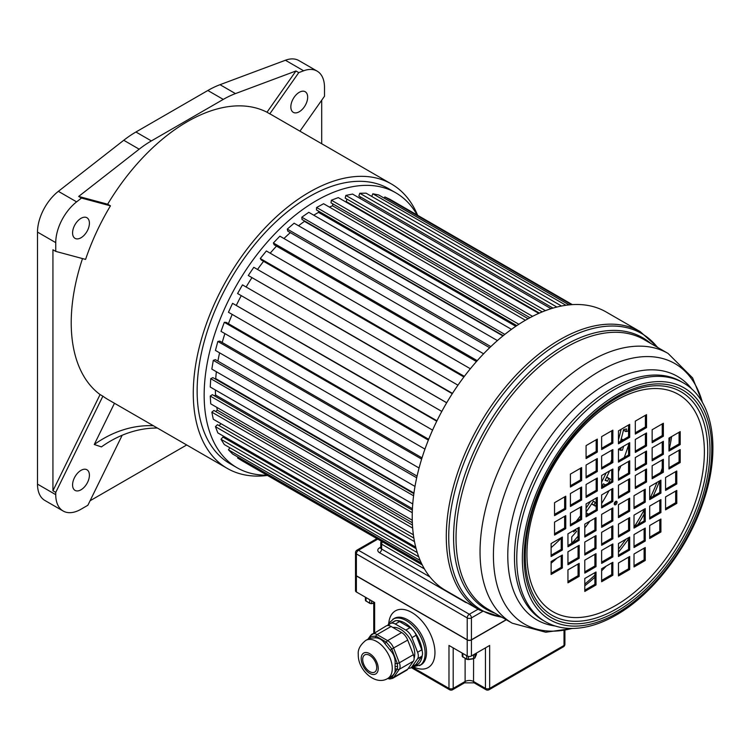 <?xml version="1.0" encoding="UTF-8"?>
<svg xmlns="http://www.w3.org/2000/svg" width="750" height="750" viewBox="0 0 750 750"><rect width="100%" height="100%" fill="white"/><g stroke="black" fill="none" stroke-linecap="round" stroke-linejoin="round"><path stroke-width="1.12" d="M139.181 149.184L123.75 140.269A99.206 57.281 120 0 1 135.928 132.009L207.834 90.497A99.206 57.281 120 0 1 220.022 84.694L235.453 93.6L295.959 70.987L266.991 112.228A164.194 94.8 120 0 0 187.322 121.678A164.194 94.8 120 0 0 107.653 204.216L78.675 196.434L139.181 149.184A99.206 57.281 -60 0 1 151.369 140.916L223.275 99.403A99.206 57.281 -60 0 1 235.453 93.6M123.75 140.269L58.369 191.334A35.719 20.616 120 0 0 37.5 232.097L37.5 484.125A35.719 20.616 120 0 0 44.897 500.475L63.141 511.013A35.719 20.616 -60 0 1 55.744 494.662L55.744 492.384L102.881 396.178L100.069 394.566L52.931 490.763L52.931 249.778L55.744 251.391L55.744 242.625A35.719 20.616 -60 0 1 76.612 201.862L81.478 198.056L110.456 205.838L107.653 204.216M295.959 70.987L298.772 72.609L303.637 70.791A35.719 20.616 -60 0 1 317.109 71.109L298.875 60.572A35.719 20.616 120 0 0 285.403 60.253L220.022 84.694M317.109 71.109A35.719 20.616 -60 0 1 324.506 87.459L324.506 96.225L299.944 131.175M267.45 475.434A164.194 94.8 -60 0 1 227.287 468.412A164.194 94.8 -60 0 1 202.116 336.844A164.194 94.8 -60 0 1 309.384 192.15A164.194 94.8 -60 0 1 391.472 184.022L272.222 115.172A164.194 94.8 120 0 0 269.794 113.85L298.772 72.609M299.25 111.759A11.906 6.872 120 0 0 307.031 101.269A11.906 6.872 120 0 0 305.203 91.734A11.906 6.872 120 0 0 299.25 92.325A11.906 6.872 120 0 0 291.478 102.816A11.906 6.872 120 0 0 293.297 112.35A11.906 6.872 120 0 0 299.25 111.759M321.703 100.219L321.703 143.737M186.694 444.975L90.094 500.747M110.456 205.838A164.194 94.8 120 0 0 85.584 259.406L55.744 251.391M82.509 258.581A164.194 94.8 120 0 0 100.069 394.566M102.881 396.178A164.194 94.8 120 0 0 108.028 399.553L227.287 468.412M122.184 435.244L87.872 505.266L80.991 509.241A35.719 20.616 -60 0 1 63.141 511.013M114.459 403.275L94.256 444.506L101.419 446.897A119.053 96.534 108.5 0 1 157.341 428.025M80.991 470.353A11.906 6.872 120 0 0 73.219 480.844A11.906 6.872 120 0 0 75.038 490.388A11.906 6.872 120 0 0 80.991 489.797A11.906 6.872 120 0 0 88.772 479.306A11.906 6.872 120 0 0 86.944 469.772A11.906 6.872 120 0 0 80.991 470.353M52.931 490.763L55.744 492.384M80.991 218.334A11.906 6.872 120 0 0 73.219 228.825A11.906 6.872 120 0 0 75.038 238.359A11.906 6.872 120 0 0 80.991 237.769A11.906 6.872 120 0 0 88.772 227.278A11.906 6.872 120 0 0 86.944 217.744A11.906 6.872 120 0 0 80.991 218.334M78.675 196.434L81.478 198.056M153.338 425.719A119.053 96.534 -71.5 0 0 94.256 444.506M266.991 112.228L269.794 113.85M391.472 184.022A164.194 94.8 -60 0 1 417.647 215.306M395.766 192.797L388.744 188.747A158.737 91.65 120 0 0 309.384 196.603A158.737 91.65 120 0 0 205.678 336.488A158.737 91.65 120 0 0 230.016 463.678L237.028 467.728A158.737 91.65 -60 0 1 212.7 340.538A158.737 91.65 -60 0 1 316.397 200.653A158.737 91.65 -60 0 1 395.766 192.797A158.737 91.65 -60 0 1 417.188 215.034M266.981 475.162A158.737 91.65 -60 0 1 237.028 467.728M571.744 543.3L571.744 536.944L576.544 531.478L575.259 529.612M573.094 530.859L573.722 531.975L575.606 529.819M587.053 515.025L587.934 513.834L586.078 512.756M596.175 504.609L595.275 506.072L593.859 505.069L595.425 502.537L593.391 501.112A142.856 82.481 -60 0 1 586.078 512.072M595.425 502.537L593.278 501.3M593.859 505.069L591.675 503.803M595.275 506.072L591.591 503.934M605.569 484.894L603.328 483.825A142.856 82.481 -60 0 1 601.631 487.013M602.775 486.506L602.109 486.122M609.6 470.906A142.856 82.481 -60 0 1 605.128 480.309L607.453 481.219L608.803 478.575L610.425 479.203L606.722 477.066M610.425 479.203L608.334 483.3M608.803 478.575L606.609 477.309M607.453 481.219L605.297 479.972M618.741 460.247L618.497 460.819M623.663 446.175L622.406 450.159L620.466 450.281L621.244 447.572M620.466 450.281L618.506 449.156M623.072 439.847L621.244 438.797M621.994 440.475L620.953 439.866M628.566 428.147L627.928 431.091L625.894 431.597L626.475 428.925L623.559 429.637A142.856 82.481 -60 0 1 620.531 441.319M625.894 431.597L623.438 430.181M572.344 304.622L390.038 199.359L384.825 196.95L571.416 304.678M384.188 198.141L384.825 196.95M569.072 304.884L378.666 194.953L372.853 193.781L565.95 305.269M371.7 196.416L372.853 193.781M561.525 306.019L366.084 193.172L359.784 193.266L556.866 307.05M553.013 308.1L358.847 196.003L359.784 193.266M359.934 198.338L360.422 196.912M551.072 308.691L352.538 194.072L345.863 195.412L545.438 310.641M542.25 311.887L345.206 198.122L345.863 195.412M539.409 313.087L346.275 201.591L346.875 199.088M345.478 201.769A142.856 82.481 -60 0 1 346.275 201.591M538.781 313.369L338.287 197.606L331.378 200.194L532.556 316.341M529.978 317.691L331.003 202.819L331.378 200.194M528.122 318.703L332.55 205.791L332.822 203.869M329.4 207.084A142.856 82.481 -60 0 1 332.55 205.791M525.403 320.241L323.606 203.737L316.594 207.497L518.859 324.272M516.806 325.622L316.519 209.991L316.594 207.497M515.794 326.306L318.516 212.409L318.553 211.163M313.744 215.184A142.856 82.481 -60 0 1 318.516 212.419M503.241 335.672L302.034 219.506L301.809 217.2L308.784 212.325L511.472 329.344M298.547 225.759A142.856 82.481 -60 0 1 304.444 221.344L304.397 220.875M489.666 347.709L287.822 231.178L287.306 229.097L294.113 223.209L497.419 340.584M283.959 238.528A142.856 82.481 -60 0 1 290.325 232.622M476.447 361.556L274.172 244.772L273.375 242.963L279.881 236.175L483.6 353.794M270.206 253.191A142.856 82.481 -60 0 1 276.506 246.122M463.894 376.978L261.337 260.034L260.278 258.525L266.353 250.969L470.353 368.747M257.522 269.466A142.856 82.481 -60 0 1 263.578 261.328M452.278 393.694L248.278 275.494L253.8 267.309L457.959 385.181M246.169 286.959A142.856 82.481 -60 0 1 251.766 277.931M441.806 411.422L237.591 293.522L242.466 284.878L446.709 402.741M236.484 305.044A142.856 82.481 -60 0 1 241.275 295.65M432.581 430.116L228.45 312.262L232.575 303.328L436.959 420.787M228.441 323.672A142.856 82.481 -60 0 1 232.2 314.428M424.959 449.1L221.016 331.359L224.306 322.303L226.181 322.369L428.681 439.284M222.206 342.488A142.856 82.481 -60 0 1 224.916 333.609M419.072 468L215.438 350.428L217.838 341.438L219.834 341.119L422.025 457.856M217.912 361.134A142.856 82.481 -60 0 1 219.591 352.828M414.994 486.413L211.828 369.113L213.291 360.347L215.363 359.653L417.066 476.109M215.128 378.928L215.728 378.628A142.856 82.481 -60 0 1 216.366 371.728M412.744 503.944L210.253 387.037L210.741 378.675L212.859 377.625L413.859 493.669M214.341 395.803L215.541 395.016A142.856 82.481 -60 0 1 215.381 390M412.256 520.2L210.741 403.856L210.253 396.056L212.363 394.669L412.369 510.131M215.681 411.478L217.303 410.138A142.856 82.481 -60 0 1 216.816 407.362M413.372 534.759L213.291 419.241L211.828 412.162L213.9 410.456L412.453 525.084M413.372 534.778L220.997 423.712A142.856 82.481 -60 0 1 220.997 423.694L219.075 425.634M415.734 547.153L217.838 432.9L215.438 426.675L217.434 424.678L413.869 538.088M224.447 437.972L225.159 437.119M418.716 556.8L224.306 444.553L221.016 439.303L222.891 437.072L416.119 548.634M421.284 562.941L232.575 453.984L228.45 449.812L229.894 447.778M422.166 564.759L242.466 461.016L237.591 457.997L238.088 457.172M621.075 429.337A138.891 80.194 -60 0 1 618.469 439.725M611.728 459.806A138.891 80.194 -60 0 1 610.65 462.516M606.15 472.894A138.891 80.194 -60 0 1 601.631 482.109M590.513 501.356A138.891 80.194 -60 0 1 586.078 508.041M580.519 515.766A138.891 80.194 -60 0 1 576.253 521.259M561.225 538.153A138.891 80.194 -60 0 1 551.119 547.641M422.034 564.478L237.591 457.997M420.206 560.522L228.45 449.812M417.281 552.619L221.016 439.303M414.488 541.594L215.438 426.675M412.659 528.113L211.828 412.162M412.341 522.741L217.303 410.138M412.275 512.7L210.253 396.056M412.434 508.697L215.541 395.016M413.588 495.788L210.741 378.675M413.944 493.069L215.728 378.628M416.691 477.787L213.291 360.347M421.631 459.094L217.838 341.438M428.353 440.109L224.306 322.303M436.753 421.209L232.575 303.328M446.691 402.787L242.466 284.878M452.475 393.384L248.278 275.494M464.363 376.359L260.278 258.525M477.244 360.666L273.375 242.963M490.828 346.594L287.306 229.097M502.922 335.925L304.444 221.344M504.816 334.397L301.809 217.2M584.794 585.806A154.172 89.006 120 0 0 594.9 577.209M601.631 570.806A154.172 89.006 120 0 0 606.225 566.109M618.469 552.169A154.172 89.006 120 0 0 628.566 538.856M638.081 524.447A154.172 89.006 120 0 0 644.119 514.106M653.128 496.322A154.172 89.006 120 0 0 659.606 480.909M669.131 449.672A154.172 89.006 120 0 0 671.653 436.556M584.794 584.091A159.131 91.875 120 0 0 594.9 575.109M618.469 549.159A159.131 91.875 120 0 0 625.884 539.259M634.425 526.556A159.131 91.875 120 0 0 644.119 509.944M650.166 498.028A159.131 91.875 120 0 0 657 482.419M660.741 472.481A159.131 91.875 120 0 0 662.241 468.084M668.972 443.297A159.131 91.875 120 0 0 670.125 437.438M445.509 590.391A160.716 92.794 -60 0 1 420.872 461.606A160.716 92.794 -60 0 1 525.872 319.978A160.716 92.794 -60 0 1 606.225 312.019L640.284 331.678A160.716 92.794 120 0 0 559.931 339.637A160.716 92.794 120 0 0 454.931 481.266A160.716 92.794 120 0 0 479.569 610.05L445.509 590.391M628.566 444.994A159.131 91.875 -60 0 1 624.234 457.509M620.925 465.844A159.131 91.875 -60 0 1 618.469 471.553M609.066 490.65A159.131 91.875 -60 0 1 601.631 503.522M589.8 521.213A159.131 91.875 -60 0 1 584.794 527.869M578.062 536.175A159.131 91.875 -60 0 1 571.847 543.244M556.922 558.159A159.131 91.875 -60 0 1 551.119 563.241M615.666 504.666A1.988 1.144 -60 0 1 614.672 504.759A1.988 1.144 -60 0 1 614.363 503.175A1.988 1.144 -60 0 1 615.666 501.422A1.988 1.144 120 0 1 616.65 501.328A1.988 1.144 120 0 1 616.959 502.913A1.988 1.144 120 0 1 615.666 504.666M612.853 507.9L601.631 514.387L601.631 527.344L612.853 520.866L612.853 507.9M612.853 525.862L601.631 532.341L601.631 545.306L612.853 538.828L612.853 525.862M612.853 543.947L601.631 550.434L601.631 563.391L612.853 556.912L612.853 543.947M612.853 562.284L601.631 568.762L601.631 581.728L612.853 575.241L612.853 562.284M584.794 524.1L584.794 537.066L596.016 530.588L596.016 517.622L584.794 524.1M584.794 542.062L584.794 555.028L596.016 548.541L596.016 535.584L584.794 542.062M584.794 560.156L584.794 573.113L596.016 566.634L596.016 553.669L584.794 560.156M584.794 578.484L584.794 591.441L596.016 584.963L596.016 572.006L584.794 578.484M579.178 527.344L567.956 533.822L567.956 546.788L579.178 540.309L579.178 527.344M579.178 545.306L567.956 551.784L567.956 564.75L579.178 558.263L579.178 545.306M579.178 563.391L567.956 569.869L567.956 582.834L579.178 576.356L579.178 563.391M551.119 543.544L551.119 556.509L562.35 550.022L562.35 537.066L551.119 543.544M551.119 561.506L551.119 574.462L562.35 567.984L562.35 555.028L551.119 561.506M612.853 501.422L612.853 488.466L601.631 494.944L601.631 507.9L612.853 501.422L611.728 500.775L611.728 489.113M597.3 510.403L597.3 497.447L586.078 503.925L586.078 516.881L597.3 510.403L596.175 509.756L596.175 498.094M581.634 519.45L581.634 506.484L570.413 512.962L570.413 525.928L581.634 519.45L580.519 518.803L580.519 507.131M565.763 528.609L565.763 515.653L554.541 522.131L554.541 535.097L565.763 528.609L564.637 527.962L564.637 516.3M612.853 469.022L601.631 475.5L601.631 488.466L612.853 481.978L612.853 469.022M597.3 478.003L586.078 484.481L586.078 497.447L597.3 490.959L597.3 478.003M581.634 487.05L570.413 493.528L570.413 506.484L581.634 500.006L581.634 487.05M565.763 496.209L554.541 502.688L554.541 515.653L565.763 509.175L565.763 496.209M612.853 462.544L612.853 449.578L601.631 456.066L601.631 469.022L612.853 462.544L611.728 461.897L611.728 450.225M597.3 471.525L597.3 458.559L586.078 465.038L586.078 478.003L597.3 471.525L596.175 470.878L596.175 459.206M581.634 480.562L581.634 467.606L570.413 474.084L570.413 487.05L581.634 480.562L580.519 479.916L580.519 468.253M612.853 430.144L601.631 436.622L601.631 449.578L612.853 443.1L612.853 430.144M597.3 439.116L586.078 445.603L586.078 458.559L597.3 452.081L597.3 439.116M618.469 498.188L629.691 491.7L629.691 478.744L618.469 485.222L618.469 498.188M618.469 480.225L629.691 473.747L629.691 460.781L618.469 467.259L618.469 480.225M618.469 462.131L629.691 455.653L629.691 442.697L618.469 449.175L618.469 462.131M618.469 443.803L629.691 437.325L629.691 424.359L618.469 430.847L618.469 443.803M646.528 481.988L646.528 469.022L635.306 475.5L635.306 488.466L646.528 481.988L645.403 481.331L645.403 469.669M646.528 464.025L646.528 451.059L635.306 457.538L635.306 470.503L646.528 464.025L645.403 463.378L645.403 451.706M646.528 445.931L646.528 432.975L635.306 439.453L635.306 452.419L646.528 445.931L645.403 445.284L645.403 433.622M646.528 427.603L646.528 414.647L635.306 421.125L635.306 434.081L646.528 427.603L645.403 426.956L645.403 415.294M652.144 478.744L663.366 472.266L663.366 459.3L652.144 465.778L652.144 478.744M652.144 460.781L663.366 454.303L663.366 441.337L652.144 447.825L652.144 460.781M652.144 442.697L663.366 436.219L663.366 423.253L652.144 429.731L652.144 442.697M680.203 462.544L680.203 449.578L668.972 456.066L668.972 469.022L680.203 462.544L679.078 461.897L679.078 450.225M680.203 444.581L680.203 431.625L668.972 438.103L668.972 451.059L680.203 444.581L679.078 443.934L679.078 432.272M618.469 504.666L618.469 517.622L629.691 511.144L629.691 498.188L618.469 504.666M634.022 495.684L634.022 508.641L645.244 502.162L645.244 489.206L634.022 495.684M649.688 486.638L649.688 499.603L660.909 493.125L660.909 480.159L649.688 486.638M665.559 477.478L665.559 490.434L676.781 483.956L676.781 470.991L665.559 477.478M618.469 537.066L629.691 530.588L629.691 517.622L618.469 524.109L618.469 537.066M634.022 528.084L645.244 521.606L645.244 508.641L634.022 515.128L634.022 528.084M649.688 519.038L660.909 512.559L660.909 499.603L649.688 506.081L649.688 519.038M665.559 509.878L676.781 503.4L676.781 490.434L665.559 496.912L665.559 509.878M618.469 543.544L618.469 556.509L629.691 550.022L629.691 537.066L618.469 543.544M634.022 534.562L634.022 547.528L645.244 541.05L645.244 528.084L634.022 534.562M649.688 525.525L649.688 538.481L660.909 532.003L660.909 519.038L649.688 525.525M618.469 575.944L629.691 569.466L629.691 556.509L618.469 562.987L618.469 575.944M634.022 566.972L645.244 560.484L645.244 547.528L634.022 554.006L634.022 566.972M615.919 501.3A1.988 1.144 120 0 1 614.541 504.019A1.988 1.144 -60 0 1 614.278 504.141M601.631 526.05L611.728 520.219L611.728 508.556M601.631 544.012L611.728 538.181L611.728 526.509M601.631 562.097L611.728 556.266L611.728 544.603M601.631 580.425L611.728 574.594L611.728 562.931M584.794 535.772L594.9 529.941L594.9 518.269M584.794 553.725L594.9 547.894L594.9 536.231M584.794 571.819L594.9 565.988L594.9 554.316M584.794 590.147L594.9 584.316L594.9 572.653M567.956 545.494L578.062 539.653L578.062 527.991M567.956 563.447L578.062 557.616L578.062 545.953M567.956 581.541L578.062 575.709L578.062 564.038M551.119 555.206L561.225 549.375L561.225 537.712M551.119 573.169L561.225 567.337L561.225 555.675M601.631 506.606L611.728 500.775M586.078 515.588L596.175 509.756M570.413 524.634L580.519 518.803M554.541 533.794L564.637 527.962M601.631 487.162L611.728 481.331L611.728 469.669M586.078 496.144L596.175 490.312L596.175 478.65M570.413 505.191L580.519 499.359L580.519 487.697M554.541 514.359L564.637 508.528L564.637 496.856M601.631 467.728L611.728 461.897M586.078 476.709L596.175 470.878M570.413 485.747L580.519 479.916M601.631 448.284L611.728 442.453L611.728 430.791M586.078 457.266L596.175 451.434L596.175 439.772M618.469 496.884L628.566 491.053L628.566 479.391M618.469 478.931L628.566 473.091L628.566 461.428M618.469 460.837L628.566 455.006L628.566 443.344M618.469 442.509L628.566 436.678L628.566 425.016M635.306 487.162L645.403 481.331M635.306 469.209L645.403 463.378M635.306 451.116L645.403 445.284M635.306 432.787L645.403 426.956M652.144 477.45L662.241 471.619L662.241 459.947M652.144 459.488L662.241 453.656L662.241 441.994M652.144 441.403L662.241 435.562L662.241 423.9M668.972 467.728L679.078 461.897M668.972 449.766L679.078 443.934M618.469 516.328L628.566 510.497L628.566 498.834M634.022 507.347L644.119 501.516L644.119 489.853M649.688 498.309L659.784 492.469L659.784 480.806M665.559 489.141L675.666 483.309L675.666 471.647M618.469 535.772L628.566 529.941L628.566 518.269M634.022 526.791L644.119 520.959L644.119 509.297M649.688 517.744L659.784 511.912L659.784 500.25M665.559 508.584L675.666 502.744L675.666 491.081M618.469 555.206L628.566 549.375L628.566 537.712M634.022 546.234L644.119 540.394L644.119 528.731M649.688 537.188L659.784 531.356L659.784 519.694M618.469 574.65L628.566 568.819L628.566 557.156M634.022 565.669L644.119 559.837L644.119 548.175M612.853 520.866L611.728 520.219M612.853 538.828L611.728 538.181M612.853 556.912L611.728 556.266M612.853 575.241L611.728 574.594M596.016 530.588L594.9 529.941M596.016 548.541L594.9 547.894M596.016 566.634L594.9 565.988M596.016 584.963L594.9 584.316M579.178 540.309L578.062 539.653M579.178 558.263L578.062 557.616M579.178 576.356L578.062 575.709M562.35 550.022L561.225 549.375M562.35 567.984L561.225 567.337M612.853 481.978L611.728 481.331M597.3 490.959L596.175 490.312M581.634 500.006L580.519 499.359M565.763 509.175L564.637 508.528M612.853 443.1L611.728 442.453M597.3 452.081L596.175 451.434M629.691 491.7L628.566 491.053M629.691 473.747L628.566 473.091M629.691 455.653L628.566 455.006M629.691 437.325L628.566 436.678M663.366 472.266L662.241 471.619M663.366 454.303L662.241 453.656M663.366 436.219L662.241 435.562M629.691 511.144L628.566 510.497M645.244 502.162L644.119 501.516M660.909 493.125L659.784 492.469M676.781 483.956L675.666 483.309M629.691 530.588L628.566 529.941M645.244 521.606L644.119 520.959M660.909 512.559L659.784 511.912M676.781 503.4L675.666 502.744M629.691 550.022L628.566 549.375M645.244 541.05L644.119 540.394M660.909 532.003L659.784 531.356M629.691 569.466L628.566 568.819M645.244 560.484L644.119 559.837M506.344 619.781L471.431 639.938A2.972 1.716 180 0 1 467.222 639.938L356.381 575.953L356.381 591.984A2.972 1.716 180 0 1 355.509 590.775L355.509 574.734A2.972 1.716 180 0 1 355.509 574.65M356.381 591.984L374.625 602.522L374.625 632.625M471.431 639.938L471.431 655.978L489.666 645.45L489.666 688.378A2.972 1.716 180 0 1 485.456 688.378L473.531 681.497A5.953 3.441 0 0 0 465.113 681.497L453.188 688.378L453.188 647.878M411.234 667.594L449.597 689.747A2.972 1.716 -60 0 1 448.978 688.378L448.978 645.45L467.222 655.978A2.972 1.716 180 0 0 471.431 655.978M408.384 668.269A9.919 5.728 -120 0 0 410.803 667.847A9.919 5.728 -120 0 0 411.919 666.806L417.581 658.753A7.941 4.584 -120 0 0 417.581 652.266L421.791 649.837A7.941 4.584 60 0 1 422.222 651.188A7.941 4.584 60 0 1 422.222 655.472C421.444 661.716 418.612 665.175 413.709 665.841M417.581 652.266L411.919 637.669A9.919 5.728 -120 0 0 405.834 630.103L410.044 627.675L399.525 621.6A9.919 5.728 60 0 0 396.234 620.653L395.859 620.681A9.919 5.728 60 0 0 394.566 621.112L390.356 623.541A9.919 5.728 -120 0 0 389.241 624.572L388.556 625.547M410.044 627.675A9.919 5.728 60 0 1 413.503 630.731L413.606 630.844A9.919 5.728 60 0 1 416.119 635.231L421.791 649.837M390.122 623.691L395.766 620.691M411.919 666.806L416.119 664.378A9.919 5.728 60 0 1 415.012 665.409L410.803 667.847M422.222 655.472A7.941 4.584 60 0 1 421.791 656.316L416.119 664.378M405.834 630.103L395.316 624.028A9.919 5.728 -120 0 0 390.356 623.541M414.122 658.35A20.053 11.578 -120 0 0 400.575 629.316A20.053 11.578 -120 0 0 392.897 627.497M362.7 659.466A9.919 5.728 60 0 1 364.753 654.919A9.919 5.728 60 0 1 372.394 657.581A9.919 5.728 60 0 1 376.725 667.566A9.919 5.728 60 0 1 374.672 672.103A9.919 5.728 60 0 1 367.022 669.45A9.919 5.728 60 0 1 362.7 659.466M391.041 676.566L387.712 678.488A21.975 12.684 -120 0 0 392.259 668.428A21.975 12.684 -120 0 0 382.669 646.322A21.975 12.684 -120 0 0 365.738 640.434C360.159 644.953 357.675 649.659 358.284 654.544C357.675 669.712 375.291 686.231 387.712 678.488M390.272 676.978C393.834 675.178 395.447 672.647 395.1 669.384L395.1 663.769C395.456 658.566 393.844 654.066 390.272 650.278L384.722 643.369C382.312 639.75 379.088 637.894 375.066 637.8L369.516 638.288L365.738 640.434M388.087 678.272L391.837 677.278A1.988 1.397 64.3 0 0 390.516 676.875M407.709 669.244L393.675 677.344A9.919 5.728 60 0 1 392.559 678.375L406.594 670.275A9.919 5.728 -120 0 0 407.709 669.244L413.372 661.181A7.941 4.584 -120 0 0 413.372 654.703L399.337 662.803A7.941 4.584 60 0 1 399.337 669.281L393.675 677.344L391.837 677.278L397.303 669.103L397.613 666.628L397.303 663.609L391.837 648.956L390.272 650.278M413.372 654.703L407.709 640.097L391.837 648.956L386.381 642.169L375.853 636.094L370.397 636.581L368.259 638.981M368.044 639.103L370.594 635.475L370.397 636.581A1.988 1.791 -112.9 0 1 369.516 638.288M371.006 635.109A9.919 5.728 60 0 1 372.113 634.069A9.919 5.728 60 0 1 377.081 634.566A1.988 1.144 120 0 0 375.853 636.094A1.988 1.228 -85.5 0 1 375.066 637.8M407.709 640.097A9.919 5.728 -120 0 0 401.634 632.541L391.106 626.466A9.919 5.728 -120 0 0 386.147 625.969L370.594 635.475M391.106 626.466L377.081 634.566L387.6 640.641A1.988 1.144 120 0 0 386.381 642.169A1.988 0.919 -37.6 0 1 384.722 643.369M356.381 575.953A2.972 1.716 180 0 1 355.509 574.734M564.9 644.231A2.972 2.972 0 0 1 563.409 646.809A2.972 1.716 -120 0 0 564.028 645.45A2.972 1.716 0 0 0 564.9 644.231L564.9 630.375M564.028 643.022L564.028 630.544L564.028 645.45L489.666 688.378A2.972 1.716 60 0 1 489.056 689.747A2.972 2.972 0 0 1 486.075 689.747A2.972 1.716 -60 0 1 485.456 688.378L485.456 647.878M486.075 689.747L474.15 682.856L464.503 682.856L452.578 689.747A2.972 1.716 -120 0 0 453.188 688.378A2.972 1.716 0 0 1 448.978 688.378L412.106 667.087M382.434 541.819A2.972 1.716 120 0 0 381.637 544.191L424.397 568.884M377.775 539.128L358.491 550.266A2.972 1.716 -120 0 0 357 550.125A2.972 2.972 0 0 0 355.509 552.703A2.972 1.716 0 0 0 356.381 553.913L356.381 575.784A2.972 1.716 180 0 1 355.509 574.575L355.509 552.703M467.222 639.778L467.222 617.906A2.972 1.716 120 0 1 469.322 614.259L358.491 550.266A2.972 1.716 120 0 0 356.381 553.913L467.222 617.906A2.972 1.716 0 0 0 471.431 617.906L471.431 639.778A2.972 1.716 180 0 1 467.222 639.778L356.381 575.784M471.431 639.778L506.203 619.706M478.097 609.197L469.322 614.259A2.972 1.716 60 0 1 471.431 617.906L482.391 611.578M135.928 132.009L151.369 140.916M223.275 99.403L207.834 90.497M303.637 70.791L285.403 60.253M37.5 484.125L55.744 494.662M55.744 242.625L37.5 232.097M58.369 191.334L76.612 201.862M657.459 347.325A159.797 92.259 120 0 0 561.722 341.428A159.797 92.259 120 0 0 453.131 498.544A159.797 92.259 120 0 0 501.703 617.1M494.972 613.219A156.675 90.459 -60 0 1 459.872 491.287A156.675 90.459 -60 0 1 564.375 345.506A156.675 90.459 -60 0 1 650.728 343.434M488.288 609.356A155.756 89.925 -60 0 1 464.419 484.547A155.756 89.925 -60 0 1 566.166 347.297A155.756 89.925 -60 0 1 644.044 339.581L668.062 353.438A155.756 89.925 120 0 0 590.175 361.153A155.756 89.925 120 0 0 488.428 498.412A155.756 89.925 120 0 0 512.297 623.222L488.288 609.356M702.403 402.45A150.403 86.831 120 0 0 599.766 371.072A150.403 86.831 120 0 0 494.353 538.509A150.403 86.831 120 0 0 571.912 628.462M555.225 626.006A140.578 81.169 -60 0 1 511.519 522.216A140.578 81.169 -60 0 1 607.181 383.363A140.578 81.169 -60 0 1 691.931 389.222M543.028 620.344A137.897 79.622 -60 0 1 521.887 509.841A137.897 79.622 -60 0 1 611.981 388.322A137.897 79.622 -60 0 1 680.925 381.497L683.212 382.809A137.897 79.622 120 0 0 614.259 389.634A137.897 79.622 120 0 0 524.175 511.153A137.897 79.622 120 0 0 545.306 621.656L543.028 620.344M617.062 613.209A133.931 77.325 120 0 0 711.769 449.175A133.931 77.325 120 0 0 617.062 394.5A133.931 77.325 120 0 0 522.356 558.534A133.931 77.325 120 0 0 617.062 613.209M617.062 611.156A131.419 75.872 120 0 0 709.988 450.206A131.419 75.872 120 0 0 617.062 396.553A131.419 75.872 120 0 0 524.138 557.503A131.419 75.872 120 0 0 617.062 611.156M616.5 398.175A129.037 74.503 -60 0 1 707.747 450.853A129.037 74.503 -60 0 1 616.5 608.888A129.037 74.503 -60 0 1 534.169 505.659A129.037 74.503 -60 0 1 577.181 431.166A129.037 74.503 -60 0 1 616.5 398.175M615.666 400.603A125.466 72.441 -60 0 1 704.381 451.828A125.466 72.441 -60 0 1 615.666 605.484A125.466 72.441 -60 0 1 526.941 554.259A125.466 72.441 -60 0 1 615.666 400.603M467.222 639.938L467.222 655.978M413.972 667.078A32.738 18.9 -120 0 0 434.953 652.575A32.738 18.9 -120 0 0 412.884 613.134A32.738 18.9 -120 0 0 388.753 623.4M412.322 666.966L420.984 664.837A26.784 15.469 -120 0 0 426.534 652.575A26.784 15.469 -120 0 0 414.844 625.622A26.784 15.469 -120 0 0 394.2 618.441L388.95 623.072L387.778 625.509M419.578 665.653A26.784 15.469 -120 0 0 425.128 653.391A26.784 15.469 -120 0 0 413.438 626.428A26.784 15.469 -120 0 0 392.794 619.256M396.234 620.644A24.806 14.316 60 0 1 413.503 630.731M413.606 630.844A24.806 14.316 60 0 1 422.222 651.188M411.919 637.669L416.119 635.231M417.581 658.753L421.791 656.316M378.234 668.428A12.047 6.956 -120 0 0 369.713 653.672A12.047 6.956 -120 0 0 361.191 658.594A12.047 6.956 -120 0 0 369.713 673.35A12.047 6.956 -120 0 0 378.234 668.428M413.372 661.181L399.337 669.281A1.988 1.566 -144.9 0 1 397.303 669.103A1.988 1.463 0.3 0 0 395.1 669.384M401.634 632.541L387.6 640.641A9.919 5.728 60 0 1 393.675 648.197L399.337 662.803L397.303 663.609A1.988 0.769 -0.2 0 0 395.1 663.769M397.613 666.628A1.988 1.144 -0 0 0 395.128 666.778M395.316 624.028L399.525 621.6M474.15 682.856A2.972 1.716 -60 0 1 473.531 681.497L473.597 658.528L468.459 659.325A1.988 1.144 180 0 1 466.547 659.025L462.787 656.859A1.988 1.144 180 0 1 462.206 656.044L462.909 657.131L462.787 653.419M464.503 682.856A2.972 1.716 -120 0 0 465.113 681.497L465.113 658.397M476.381 653.128L475.003 657.722A1.988 1.144 180 0 1 473.597 658.528L473.597 654.731M475.003 653.916L475.003 657.722A0.591 0.469 -155.1 0 1 474.966 657.881L473.531 658.781L468.403 659.578L468.459 656.409M476.241 655.05A0.591 0.469 -155.1 0 0 476.381 654.75A1.988 1.144 180 0 0 476.447 654.459L474.966 657.881A0.591 0.469 -155.1 0 1 474.675 658.106M463.209 657.094L466.669 659.297L468.309 659.475A1.387 0.806 180 0 1 466.969 659.269L466.547 655.594M473.531 658.781L468.459 659.456M476.381 654.159A1.988 1.144 180 0 1 476.447 654.459L476.447 653.081M373.753 603.356L371.503 603.581A1.387 0.806 180 0 1 370.162 603.375L365.981 600.966A1.988 1.144 180 0 1 365.4 600.15L365.4 597.197M373.753 603.234L371.644 603.562M373.753 603.103L371.653 603.431A1.988 1.144 180 0 1 369.741 603.131L369.741 599.7M366.403 601.209L369.862 603.403L371.588 603.684L371.653 600.806M365.4 600.15L366.103 601.238L365.981 597.525M381.356 541.2A2.972 2.972 0 0 0 380.766 542.981A2.972 1.716 0 0 0 381.637 544.191L381.637 549.056L429.938 576.938M380.766 542.981L380.766 547.837A2.972 1.716 0 0 0 381.637 549.056A2.972 1.716 120 0 1 379.528 552.703L465.113 602.109A5.953 3.441 0 0 0 467.147 602.878M380.766 547.125L379.528 547.837A5.953 3.441 0 0 0 379.528 552.703M379.528 547.837A2.972 1.716 -120 0 0 380.728 548.1M640.284 331.678L658.088 347.681M479.569 610.05L502.331 617.466M512.297 623.222L545.747 632.231L572.559 628.462M668.062 353.438L692.587 377.897L702.722 403.003M545.306 621.656C552.263 625.65 559.988 627.891 568.481 628.369C583.612 629.091 599.541 624.637 616.247 615.028C653.006 594.234 688.247 548.1 703.566 501.028C721.181 449.409 713.597 399.722 683.212 382.809M534.169 505.659C543.6 477.994 557.934 453.159 577.181 431.166M387.684 678.506L389.756 679.003L392.559 678.375M373.753 602.016L373.753 633.131M563.409 646.809L489.056 689.747M449.597 689.747A2.972 2.972 0 0 0 452.578 689.747M462.206 653.081L462.206 656.044M422.259 564.928L383.034 542.166M376.903 538.631L357 550.125"/></g></svg>
